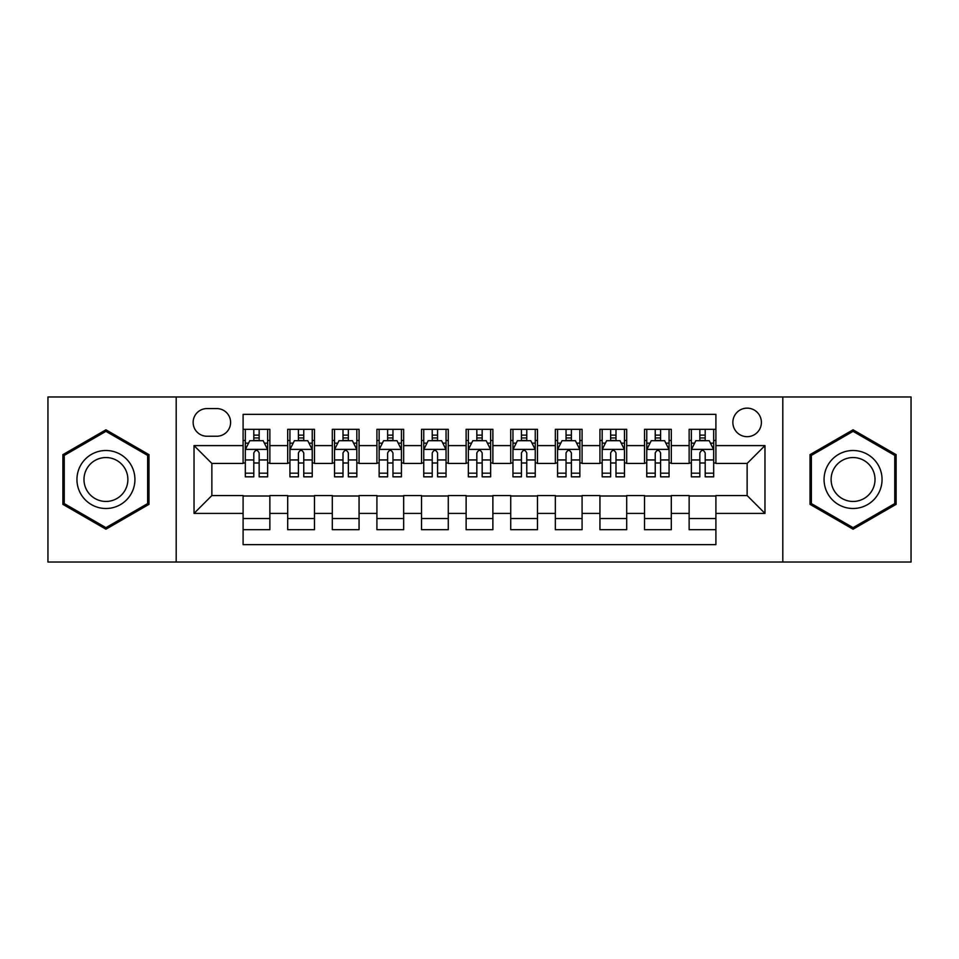 <?xml version="1.0" encoding="UTF-8"?>
<svg xmlns="http://www.w3.org/2000/svg" width="959" height="959" viewBox="0 0 959 959"><rect width="100%" height="100%" fill="white"/><g stroke="black" fill="none" stroke-linecap="round" stroke-linejoin="round"><path stroke-width="1.44" d="M747.133 408.138A14.277 14.277 0 0 0 732.856 422.404A14.277 14.277 0 0 0 747.133 436.681A14.277 14.277 0 0 0 761.398 422.404A14.277 14.277 0 0 0 747.133 408.138M782.808 562.022L911.05 562.022L911.05 396.978L782.808 396.978L782.808 562.022L176.192 562.022L176.192 396.978L47.95 396.978L47.95 562.022L176.192 562.022M715.905 429.32L689.137 429.32L689.137 445.599L671.3 445.599L671.3 463.437L689.137 463.437L689.137 445.599M671.3 445.599L671.3 429.32L644.532 429.32L644.532 445.599L626.695 445.599L626.695 463.437L644.532 463.437L644.532 445.599M626.695 445.599L626.695 429.32L599.938 429.32L599.938 445.599L582.089 445.599L582.089 463.437L599.938 463.437L599.938 445.599M582.089 445.599L582.089 429.32L555.333 429.32L555.333 445.599L537.484 445.599L537.484 463.437L555.333 463.437L555.333 445.599M537.484 445.599L537.484 429.32L510.727 429.32L510.727 445.599L492.878 445.599L492.878 463.437L510.727 463.437L510.727 445.599M492.878 445.599L492.878 429.32L466.122 429.32L466.122 445.599L448.273 445.599L448.273 463.437L466.122 463.437L466.122 445.599M448.273 445.599L448.273 429.32L421.516 429.32L421.516 445.599L403.667 445.599L403.667 463.437L421.516 463.437L421.516 445.599M403.667 445.599L403.667 429.32L376.911 429.32L376.911 445.599L359.062 445.599L359.062 463.437L376.911 463.437L376.911 445.599M359.062 445.599L359.062 429.32L332.305 429.32L332.305 445.599L314.468 445.599L314.468 463.437L332.305 463.437L332.305 445.599M314.468 445.599L314.468 429.32L287.7 429.32L287.7 463.437L269.863 463.437L269.863 429.32L243.095 429.32M243.095 529.68L269.863 529.68L269.863 495.563L287.7 495.563L287.7 529.68L314.468 529.68L314.468 495.563L332.305 495.563L332.305 513.401L314.468 513.401M332.305 513.401L332.305 529.68L359.062 529.68L359.062 495.563L376.911 495.563L376.911 513.401L359.062 513.401M376.911 513.401L376.911 529.68L403.667 529.68L403.667 495.563L421.516 495.563L421.516 513.401L403.667 513.401M421.516 513.401L421.516 529.68L448.273 529.68L448.273 495.563L466.122 495.563L466.122 513.401L448.273 513.401M466.122 513.401L466.122 529.68L492.878 529.68L492.878 495.563L510.727 495.563L510.727 513.401L492.878 513.401M510.727 513.401L510.727 529.68L537.484 529.68L537.484 495.563L555.333 495.563L555.333 513.401L537.484 513.401M555.333 513.401L555.333 529.68L582.089 529.68L582.089 495.563L599.938 495.563L599.938 513.401L582.089 513.401M599.938 513.401L599.938 529.68L626.695 529.68L626.695 495.563L644.532 495.563L644.532 513.401L626.695 513.401M644.532 513.401L644.532 529.68L671.3 529.68L671.3 495.563L689.137 495.563L689.137 513.401L671.3 513.401M206.964 436.237L216.782 436.237A13.822 13.822 0 0 0 230.604 422.404A13.822 13.822 0 0 0 216.782 408.582L206.964 408.582A13.822 13.822 0 0 0 193.143 422.404A13.822 13.822 0 0 0 206.964 436.237M782.808 396.978L176.192 396.978M715.905 445.599L715.905 414.372L243.095 414.372L243.095 463.437L211.867 463.437L211.867 495.563L243.095 495.563L243.095 544.628L715.905 544.628L715.905 495.563L747.133 495.563L747.133 463.437L715.905 463.437L715.905 445.599L764.97 445.599L764.97 513.401L715.905 513.401M243.095 513.401L194.03 513.401L194.03 445.599L243.095 445.599M689.137 513.401L689.137 529.68L715.905 529.68M243.095 440.469L245.324 440.469M253.799 440.469L259.158 440.469M267.633 440.469L269.863 440.469M243.095 462.993L245.324 462.993M253.799 462.993L259.158 462.993M267.633 462.993L269.863 462.993M243.095 496.007L269.863 496.007M243.095 518.531L269.863 518.531M287.7 462.993L289.93 462.993M298.405 462.993L303.763 462.993M312.238 462.993L314.468 462.993M287.7 440.469L289.93 440.469M298.405 440.469L303.763 440.469M312.238 440.469L314.468 440.469M287.7 496.007L314.468 496.007M287.7 518.531L314.468 518.531M332.305 496.007L359.062 496.007M332.305 518.531L359.062 518.531M332.305 440.469L334.535 440.469M343.01 440.469L348.357 440.469M356.832 440.469L359.062 440.469M332.305 462.993L334.535 462.993M343.01 462.993L348.357 462.993M356.832 462.993L359.062 462.993M376.911 496.007L403.667 496.007M376.911 518.531L403.667 518.531M376.911 440.469L379.141 440.469M387.616 440.469L392.962 440.469M401.437 440.469L403.667 440.469M376.911 462.993L379.141 462.993M387.616 462.993L392.962 462.993M401.437 462.993L403.667 462.993M421.516 496.007L448.273 496.007M421.516 518.531L448.273 518.531M421.516 440.469L423.746 440.469M432.221 440.469L437.568 440.469M446.043 440.469L448.273 440.469M421.516 462.993L423.746 462.993M432.221 462.993L437.568 462.993M446.043 462.993L448.273 462.993M466.122 496.007L492.878 496.007M466.122 518.531L492.878 518.531M466.122 440.469L468.352 440.469M476.827 440.469L482.173 440.469M490.648 440.469L492.878 440.469M466.122 462.993L468.352 462.993M476.827 462.993L482.173 462.993M490.648 462.993L492.878 462.993M510.727 496.007L537.484 496.007M510.727 518.531L537.484 518.531M510.727 440.469L512.957 440.469M521.432 440.469L526.779 440.469M535.254 440.469L537.484 440.469M510.727 462.993L512.957 462.993M521.432 462.993L526.779 462.993M535.254 462.993L537.484 462.993M555.333 496.007L582.089 496.007M555.333 518.531L582.089 518.531M555.333 440.469L557.563 440.469M566.038 440.469L571.384 440.469M579.859 440.469L582.089 440.469M555.333 462.993L557.563 462.993M566.038 462.993L571.384 462.993M579.859 462.993L582.089 462.993M599.938 496.007L626.695 496.007M599.938 518.531L626.695 518.531M599.938 440.469L602.168 440.469M610.643 440.469L615.99 440.469M624.465 440.469L626.695 440.469M599.938 462.993L602.168 462.993M610.643 462.993L615.99 462.993M624.465 462.993L626.695 462.993M644.532 496.007L671.3 496.007M644.532 518.531L671.3 518.531M644.532 440.469L646.762 440.469M655.237 440.469L660.595 440.469M669.07 440.469L671.3 440.469M644.532 462.993L646.762 462.993M655.237 462.993L660.595 462.993M669.07 462.993L671.3 462.993M689.137 496.007L715.905 496.007M689.137 518.531L715.905 518.531M689.137 440.469L691.367 440.469M699.842 440.469L705.201 440.469M713.676 440.469L715.905 440.469M689.137 462.993L691.367 462.993M699.842 462.993L705.201 462.993M713.676 462.993L715.905 462.993M211.867 463.437L194.03 445.599M211.867 495.563L194.03 513.401M764.97 445.599L747.133 463.437M764.97 513.401L747.133 495.563M105.934 529.2L148.981 504.35L148.981 454.65L105.934 429.8L62.898 454.65L62.898 504.35L105.934 529.2M896.102 454.65L853.066 429.8L810.019 454.65L810.019 504.35L853.066 529.2L896.102 504.35L896.102 454.65M259.158 435.122L253.799 435.122M267.633 473.183L259.158 473.183L259.158 476.827L267.633 476.827L267.633 449.615L263.162 440.696L249.784 440.696L245.324 449.615L245.324 476.827L253.799 476.827L253.799 473.183L245.324 473.183M245.324 449.615L245.324 429.32M267.633 449.615L267.633 429.32M253.799 440.696L253.799 429.32M259.158 429.32L259.158 440.696M259.158 473.183L259.158 452.96C257.372 449.519 255.585 449.519 253.799 452.96L253.799 473.183M105.934 450.502A28.998 28.998 0 0 0 76.948 479.5A28.998 28.998 0 0 0 105.934 508.498A28.998 28.998 0 0 0 134.931 479.5A28.998 28.998 0 0 0 105.934 450.502M105.934 457.551A21.949 21.949 0 0 0 83.984 479.5A21.949 21.949 0 0 0 105.934 501.449A21.949 21.949 0 0 0 127.883 479.5A21.949 21.949 0 0 0 105.934 457.551M147.638 503.583L105.934 527.654L64.229 503.583L64.229 455.417L105.934 431.346L147.638 455.417L147.638 503.583M827.953 465.007A28.998 28.998 0 0 0 838.562 504.614A28.998 28.998 0 0 0 878.168 493.993A28.998 28.998 0 0 0 867.559 454.386A28.998 28.998 0 0 0 827.953 465.007M834.054 468.519A21.949 21.949 0 0 0 842.086 498.512A21.949 21.949 0 0 0 872.079 490.481A21.949 21.949 0 0 0 864.035 460.488A21.949 21.949 0 0 0 834.054 468.519M894.771 455.417L894.771 503.583L853.066 527.654L811.362 503.583L811.362 455.417L853.066 431.346L894.771 455.417M303.763 435.122L298.405 435.122M312.238 473.183L303.763 473.183L303.763 476.827L312.238 476.827L312.238 449.615L307.767 440.696L294.389 440.696L289.93 449.615L289.93 476.827L298.405 476.827L298.405 473.183L289.93 473.183M289.93 449.615L289.93 429.32M312.238 449.615L312.238 429.32M298.405 440.696L298.405 429.32M303.763 429.32L303.763 440.696M303.763 473.183L303.763 452.96C301.977 449.519 300.191 449.519 298.405 452.96L298.405 473.183M348.357 435.122L343.01 435.122M356.832 473.183L348.357 473.183L348.357 476.827L356.832 476.827L356.832 449.615L352.373 440.696L338.995 440.696L334.535 449.615L334.535 476.827L343.01 476.827L343.01 473.183L334.535 473.183M334.535 449.615L334.535 429.32M356.832 449.615L356.832 429.32M343.01 440.696L343.01 429.32M348.357 429.32L348.357 440.696M348.357 473.183L348.357 452.96C346.583 449.519 344.796 449.519 343.01 452.96L343.01 473.183M392.962 435.122L387.616 435.122M401.437 473.183L392.962 473.183L392.962 476.827L401.437 476.827L401.437 449.615L396.978 440.696L383.6 440.696L379.141 449.615L379.141 476.827L387.616 476.827L387.616 473.183L379.141 473.183M379.141 449.615L379.141 429.32M401.437 449.615L401.437 429.32M387.616 440.696L387.616 429.32M392.962 429.32L392.962 440.696M392.962 473.183L392.962 452.96C391.188 449.519 389.402 449.519 387.616 452.96L387.616 473.183M437.568 435.122L432.221 435.122M446.043 473.183L437.568 473.183L437.568 476.827L446.043 476.827L446.043 449.615L441.584 440.696L428.205 440.696L423.746 449.615L423.746 476.827L432.221 476.827L432.221 473.183L423.746 473.183M423.746 449.615L423.746 429.32M446.043 449.615L446.043 429.32M432.221 440.696L432.221 429.32M437.568 429.32L437.568 440.696M437.568 473.183L437.568 452.96C435.794 449.519 434.007 449.519 432.221 452.96L432.221 473.183M482.173 435.122L476.827 435.122M490.648 473.183L482.173 473.183L482.173 476.827L490.648 476.827L490.648 449.615L486.189 440.696L472.811 440.696L468.352 449.615L468.352 476.827L476.827 476.827L476.827 473.183L468.352 473.183M468.352 449.615L468.352 429.32M490.648 449.615L490.648 429.32M476.827 440.696L476.827 429.32M482.173 429.32L482.173 440.696M482.173 473.183L482.173 452.96C480.399 449.519 478.613 449.519 476.827 452.96L476.827 473.183M526.779 435.122L521.432 435.122M535.254 473.183L526.779 473.183L526.779 476.827L535.254 476.827L535.254 449.615L530.795 440.696L517.416 440.696L512.957 449.615L512.957 476.827L521.432 476.827L521.432 473.183L512.957 473.183M512.957 449.615L512.957 429.32M535.254 449.615L535.254 429.32M521.432 440.696L521.432 429.32M526.779 429.32L526.779 440.696M526.779 473.183L526.779 452.96C525.005 449.519 523.218 449.519 521.432 452.96L521.432 473.183M571.384 435.122L566.038 435.122M579.859 473.183L571.384 473.183L571.384 476.827L579.859 476.827L579.859 449.615L575.4 440.696L562.022 440.696L557.563 449.615L557.563 476.827L566.038 476.827L566.038 473.183L557.563 473.183M557.563 449.615L557.563 429.32M579.859 449.615L579.859 429.32M566.038 440.696L566.038 429.32M571.384 429.32L571.384 440.696M571.384 473.183L571.384 452.96C569.598 449.519 567.824 449.519 566.038 452.96L566.038 473.183M615.99 435.122L610.643 435.122M624.465 473.183L615.99 473.183L615.99 476.827L624.465 476.827L624.465 449.615L620.005 440.696L606.627 440.696L602.168 449.615L602.168 476.827L610.643 476.827L610.643 473.183L602.168 473.183M602.168 449.615L602.168 429.32M624.465 449.615L624.465 429.32M610.643 440.696L610.643 429.32M615.99 429.32L615.99 440.696M615.99 473.183L615.99 452.96C614.204 449.519 612.429 449.519 610.643 452.96L610.643 473.183M660.595 435.122L655.237 435.122M669.07 473.183L660.595 473.183L660.595 476.827L669.07 476.827L669.07 449.615L664.611 440.696L651.233 440.696L646.762 449.615L646.762 476.827L655.237 476.827L655.237 473.183L646.762 473.183M646.762 449.615L646.762 429.32M669.07 449.615L669.07 429.32M655.237 440.696L655.237 429.32M660.595 429.32L660.595 440.696M660.595 473.183L660.595 452.96C658.809 449.519 657.035 449.519 655.237 452.96L655.237 473.183M705.201 435.122L699.842 435.122M713.676 473.183L705.201 473.183L705.201 476.827L713.676 476.827L713.676 449.615L709.216 440.696L695.838 440.696L691.367 449.615L691.367 476.827L699.842 476.827L699.842 473.183L691.367 473.183M691.367 449.615L691.367 429.32M713.676 449.615L713.676 429.32M699.842 440.696L699.842 429.32M705.201 429.32L705.201 440.696M705.201 473.183L705.201 452.96C703.415 449.519 701.628 449.519 699.842 452.96L699.842 473.183M287.7 513.401L269.863 513.401M287.7 445.599L269.863 445.599M267.513 449.387L245.432 449.387M245.324 443.154L248.561 443.154M264.396 443.154L267.633 443.154M253.799 459.948L245.324 459.948M267.633 459.948L259.158 459.948M259.158 437.951L253.799 437.951M312.119 449.387L290.038 449.387M289.93 443.154L293.166 443.154M309.002 443.154L312.238 443.154M298.405 459.948L289.93 459.948M312.238 459.948L303.763 459.948M303.763 437.951L298.405 437.951M356.724 449.387L334.643 449.387M334.535 443.154L337.772 443.154M353.607 443.154L356.832 443.154M343.01 459.948L334.535 459.948M356.832 459.948L348.357 459.948M348.357 437.951L343.01 437.951M401.33 449.387L379.249 449.387M379.141 443.154L382.377 443.154M398.213 443.154L401.437 443.154M387.616 459.948L379.141 459.948M401.437 459.948L392.962 459.948M392.962 437.951L387.616 437.951M445.935 449.387L423.854 449.387M423.746 443.154L426.983 443.154M442.818 443.154L446.043 443.154M432.221 459.948L423.746 459.948M446.043 459.948L437.568 459.948M437.568 437.951L432.221 437.951M490.54 449.387L468.46 449.387M468.352 443.154L471.576 443.154M487.424 443.154L490.648 443.154M476.827 459.948L468.352 459.948M490.648 459.948L482.173 459.948M482.173 437.951L476.827 437.951M535.146 449.387L513.065 449.387M512.957 443.154L516.182 443.154M532.017 443.154L535.254 443.154M521.432 459.948L512.957 459.948M535.254 459.948L526.779 459.948M526.779 437.951L521.432 437.951M579.751 449.387L557.67 449.387M557.563 443.154L560.787 443.154M576.623 443.154L579.859 443.154M566.038 459.948L557.563 459.948M579.859 459.948L571.384 459.948M571.384 437.951L566.038 437.951M624.357 449.387L602.276 449.387M602.168 443.154L605.393 443.154M621.228 443.154L624.465 443.154M610.643 459.948L602.168 459.948M624.465 459.948L615.99 459.948M615.99 437.951L610.643 437.951M668.962 449.387L646.881 449.387M646.762 443.154L649.998 443.154M665.834 443.154L669.07 443.154M655.237 459.948L646.762 459.948M669.07 459.948L660.595 459.948M660.595 437.951L655.237 437.951M713.568 449.387L691.487 449.387M691.367 443.154L694.604 443.154M710.439 443.154L713.676 443.154M699.842 459.948L691.367 459.948M713.676 459.948L705.201 459.948M705.201 437.951L699.842 437.951"/></g></svg>
